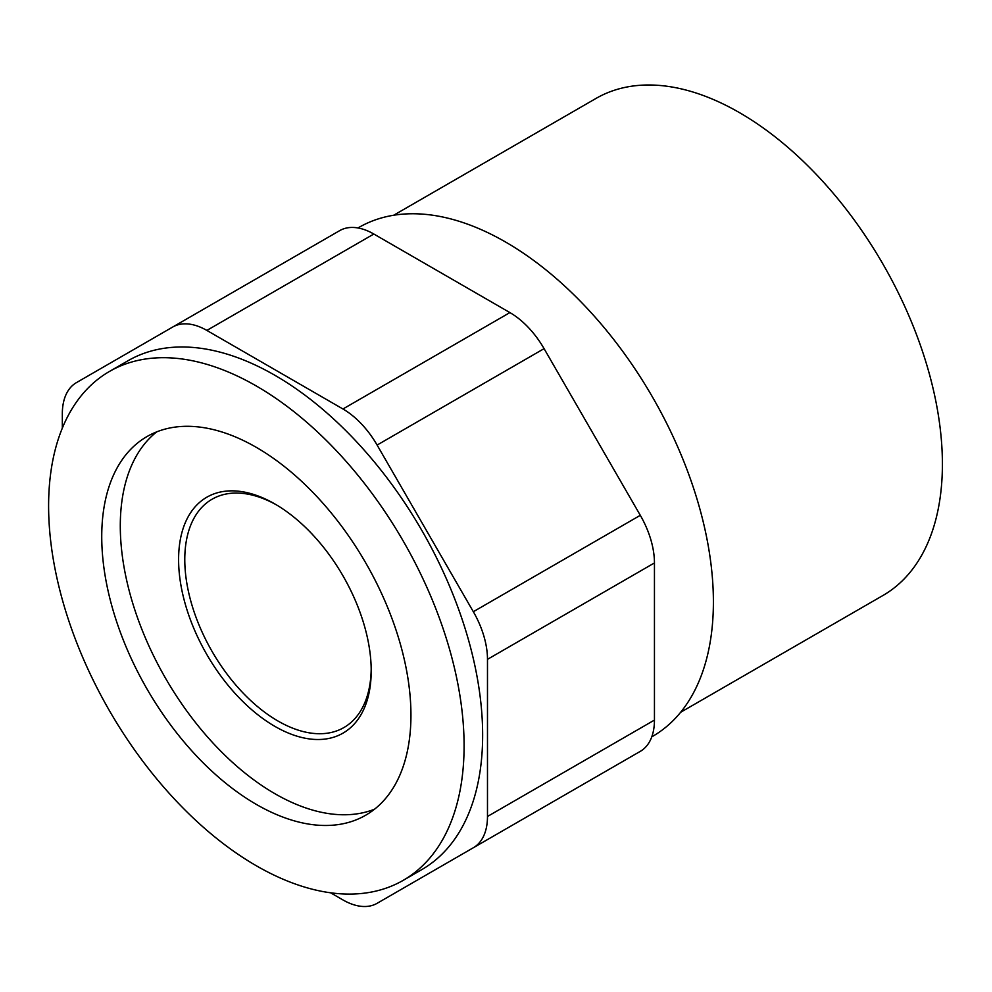 <?xml version="1.0" encoding="UTF-8"?>
<svg xmlns="http://www.w3.org/2000/svg" width="992" height="992" viewBox="0 0 992 992"><rect width="100%" height="100%" fill="white"/><g stroke="black" fill="none" stroke-linecap="round" stroke-linejoin="round"><path stroke-width="1.49" d="M680.624 712.293L882.967 595.473A286.973 165.676 -120 0 0 882.967 264.108A286.973 165.676 -120 0 0 596.006 98.431L393.663 215.252M651.781 736.845L652.55 736.399A293.806 169.632 -120 0 0 652.55 397.147A293.806 169.632 -120 0 0 358.744 227.515L357.976 227.962M473.333 847.751A68.324 39.444 -120 0 0 487.481 816.478L487.481 659.345A68.324 39.444 -120 0 0 473.333 611.717L377.109 445.061A68.324 39.444 -120 0 0 342.947 408.989L206.857 330.423A68.324 39.444 -120 0 0 172.695 327.038L339.673 230.64A68.324 39.444 60 0 1 373.835 234.025L509.913 312.592A68.324 39.444 60 0 1 544.075 348.651L640.299 515.319A68.324 39.444 60 0 1 654.447 562.935L654.447 720.08A68.324 39.444 60 0 1 640.299 751.353L544.075 806.905A68.324 39.444 60 0 1 543.852 807.029M172.695 327.038L76.471 382.602A68.324 39.444 -120 0 0 62.322 413.875L62.322 428.135M377.109 903.315L544.075 806.905L377.109 903.315A68.324 39.444 -120 0 1 342.947 899.93L330.596 892.8M403.248 880.326L421.798 869.612A293.806 169.632 -120 0 0 421.798 530.36A293.806 169.632 -120 0 0 128.005 360.741L109.455 371.454A293.806 169.632 -120 0 0 64.418 606.881A293.806 169.632 -120 0 0 256.345 865.78A293.806 169.632 -120 0 0 403.248 880.326A293.806 169.632 -120 0 0 403.248 541.074A293.806 169.632 -120 0 0 109.455 371.454M256.345 804.413A218.637 126.232 -120 0 0 365.664 815.238A218.637 126.232 -120 0 0 365.664 562.774A218.637 126.232 -120 0 0 147.027 436.542A218.637 126.232 -120 0 0 113.51 611.742A218.637 126.232 -120 0 0 256.345 804.413M156.699 431.867A218.637 126.232 -120 0 0 134.701 609.497A218.637 126.232 -120 0 0 274.896 793.699A218.637 126.232 -120 0 0 374.554 809.199M274.896 726.38A136.202 78.628 -120 0 0 371.206 670.778A136.202 78.628 -120 0 0 274.896 503.973A136.202 78.628 -120 0 0 178.597 559.575A136.202 78.628 -120 0 0 274.896 726.38M276.458 504.891A131.824 76.111 -120 0 0 212.077 499.224A131.824 76.111 -120 0 0 191.878 604.86A131.824 76.111 -120 0 0 277.996 721.023A131.824 76.111 -120 0 0 343.902 727.558A131.824 76.111 -120 0 0 371.194 668.968M206.857 330.423L373.835 234.025M342.947 408.989L509.913 312.592M377.109 445.061L544.075 348.651M473.333 611.717L640.299 515.319M487.481 659.345L654.447 562.935M487.481 816.478L654.447 720.08"/></g></svg>
